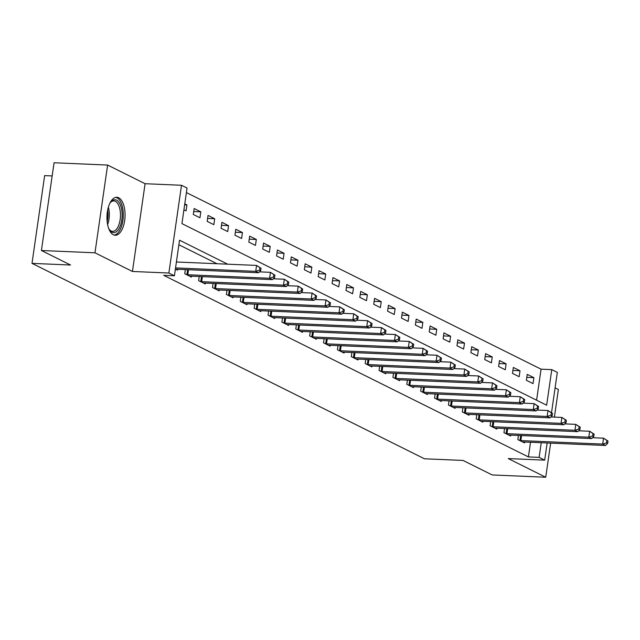 <?xml version="1.0" encoding="UTF-8"?>
<svg xmlns="http://www.w3.org/2000/svg" width="640" height="640" viewBox="0 0 640 640"><rect width="100%" height="100%" fill="white"/><g stroke="black" fill="none" stroke-linecap="round" stroke-linejoin="round"><path stroke-width="0.96" d="M118.672 197.76A19.008 9.032 92.5 0 0 116.824 197.264A19.008 9.032 92.5 0 0 107.12 213.896A19.008 9.032 92.5 0 0 113.344 234.752A19.008 9.032 92.5 0 0 115.192 235.248A19.008 9.032 92.5 0 0 124.896 218.616A19.008 9.032 92.5 0 0 118.672 197.76M536.592 400.2L541.064 369.168L551.768 369.632L557.32 372.392L551.536 412.56M554.392 417.12L558.376 389.488L555.096 387.856M52.16 175.936L44.648 175.616L32 263.368L424.472 458.784L463.032 460.432L492.176 474.944L545.728 477.24L550.648 443.128M32 263.368L70.56 265.024L41.416 250.512L54.064 162.76L107.616 165.056L94.976 252.808L132.44 271.464L168.864 273.024L181.504 185.272L187.056 188.04L181.936 223.616L546.648 405.208L551.768 369.632M132.44 271.464L145.088 183.712L107.616 165.056M145.088 183.712L181.504 185.272M541.064 369.168L186.4 192.584M41.416 250.512L94.976 252.808M183.928 209.784L186.08 210.856L186.936 204.928L184.776 203.848M193.296 214.448L199.96 217.76L200.816 211.832L194.152 208.52L193.296 214.448M207.176 221.36L213.84 224.672L214.696 218.744L208.032 215.424L207.176 221.36M221.056 228.264L227.712 231.584L228.568 225.656L221.912 222.336L221.056 228.264M234.936 235.176L241.592 238.496L242.448 232.568L235.784 229.248L234.936 235.176M248.808 242.088L255.472 245.4L256.328 239.472L249.664 236.16L248.808 242.088M262.688 249L269.352 252.312L270.208 246.384L263.544 243.064L262.688 249M276.568 255.904L283.224 259.224L284.08 253.296L277.424 249.976L276.568 255.904M290.448 262.816L297.104 266.136L297.96 260.208L291.296 256.888L290.448 262.816M304.32 269.728L310.984 273.04L311.84 267.112L305.176 263.8L304.32 269.728M318.2 276.64L324.864 279.952L325.72 274.024L319.056 270.704L318.2 276.64M332.08 283.544L338.736 286.864L339.592 280.936L332.936 277.616L332.08 283.544M345.96 290.456L352.616 293.776L353.472 287.848L346.808 284.528L345.96 290.456M359.832 297.368L366.496 300.68L367.352 294.752L360.688 291.44L359.832 297.368M373.712 304.28L380.376 307.592L381.224 301.664L374.568 298.344L373.712 304.28M387.592 311.184L394.248 314.504L395.104 308.576L388.448 305.256L387.592 311.184M401.472 318.096L408.128 321.416L408.984 315.48L402.32 312.168L401.472 318.096M415.344 325.008L422.008 328.32L422.864 322.392L416.2 319.08L415.344 325.008M429.224 331.912L435.888 335.232L436.736 329.304L430.08 325.984L429.224 331.912M443.104 338.824L449.76 342.144L450.616 336.216L443.96 332.896L443.104 338.824M456.976 345.736L463.64 349.056L464.496 343.12L457.832 339.808L456.976 345.736M470.856 352.648L477.52 355.96L478.376 350.032L471.712 346.72L470.856 352.648M484.736 359.552L491.4 362.872L492.248 356.944L485.592 353.624L484.736 359.552M498.616 366.464L505.272 369.784L506.128 363.856L499.472 360.536L498.616 366.464M512.488 373.376L519.152 376.696L520.008 370.76L513.344 367.448L512.488 373.376M526.368 380.288L533.032 383.6L533.888 377.672L527.224 374.36L526.368 380.288M227.68 264.184L179.536 240.216L174.416 275.792L163.704 275.328L528.416 456.92L530.528 442.272M216.968 263.72L178.888 244.76M175.384 269.072L177.536 270.144L177.664 269.264M185.352 269.592L184.752 273.736L191.416 277.056L191.544 276.176M199.232 276.504L198.632 280.648L205.296 283.968L205.424 283.088M213.104 283.416L212.512 287.56L219.168 290.872L219.296 289.992M226.984 290.328L226.392 294.464L233.048 297.784L233.176 296.904M240.864 297.232L240.264 301.376L246.928 304.696L247.056 303.816M254.744 304.144L254.144 308.288L260.808 311.608L260.936 310.728M268.616 311.056L268.024 315.2L274.68 318.512L274.808 317.632M282.496 317.968L281.904 322.104L288.56 325.424L288.688 324.544M296.376 324.872L295.776 329.016L302.44 332.336L302.568 331.456M310.256 331.784L309.656 335.928L316.32 339.248L316.448 338.368M324.128 338.696L323.536 342.84L330.192 346.152L330.32 345.272M338.008 345.608L337.416 349.744L344.072 353.064L344.2 352.184M351.888 352.512L351.288 356.656L357.952 359.976L358.08 359.096M365.768 359.424L365.168 363.568L371.832 366.88L371.96 366.008M379.64 366.336L379.048 370.48L385.704 373.792L385.832 372.912M393.52 373.248L392.928 377.384L399.584 380.704L399.712 379.824M407.4 380.152L406.8 384.296L413.464 387.616L413.592 386.736M421.28 387.064L420.68 391.208L427.344 394.52L427.472 393.648M435.152 393.976L434.56 398.12L441.216 401.432L441.344 400.552M449.032 400.888L448.432 405.024L455.096 408.344L455.224 407.464M462.912 407.792L462.312 411.936L468.976 415.256L469.104 414.376M476.792 414.704L476.192 418.848L482.856 422.16L482.976 421.288M490.664 421.616L490.072 425.76L496.728 429.072L496.856 428.192M504.544 428.528L503.944 432.664L510.608 435.984L510.736 435.104M518.424 435.432L517.824 439.576L524.488 442.896L524.616 442.016M547.152 442.984L544.68 460.144L508.256 458.584L545.728 477.24M544.68 460.144L539.128 457.384L541.24 442.728M528.416 456.92L539.128 457.384M174.416 275.792L168.864 273.024M550.904 416.936L561.896 417.44L566.368 420.304L565.256 419.752L564.912 422.128L566.024 422.68L566.368 420.304M184.64 204.824L186.936 204.928M526.792 377.368L533.888 377.672M512.912 370.456L520.008 370.76M499.032 363.552L506.128 363.856M485.16 356.64L492.248 356.944M471.28 349.728L478.376 350.032M457.4 342.816L464.496 343.12M443.52 335.912L450.616 336.216M429.648 329L436.736 329.304M415.768 322.088L422.864 322.392M401.888 315.176L408.984 315.48M388.008 308.272L395.104 308.576M374.136 301.36L381.224 301.664M360.256 294.448L367.352 294.752M346.376 287.536L353.472 287.848M332.496 280.632L339.592 280.936M318.624 273.72L325.72 274.024M304.744 266.808L311.84 267.112M290.864 259.896L297.96 260.208M276.984 252.992L284.08 253.296M263.112 246.08L270.208 246.384M249.232 239.168L256.328 239.472M235.352 232.264L242.448 232.568M221.472 225.352L228.568 225.656M207.6 218.44L214.696 218.744M193.72 211.528L200.816 211.832M175.552 267.912L255.728 271.352L258.504 272.736L176.664 269.224A2.44 0.448 -171.8 0 0 175.944 269.232L175.728 269.248M176.4 261.984L256.576 265.424L261.048 268.288L259.944 267.736L259.6 270.104L260.712 270.656L261.048 268.288M259.6 270.104L255.728 271.352L256.576 265.424L259.944 267.736M258.504 272.736L260.712 270.656M186.56 274.64L186.888 274.68A2.44 0.448 -171.8 0 0 187.768 274.752L269.6 278.264L272.376 279.64L190.544 276.136A2.44 0.448 -171.8 0 0 189.824 276.136L189.608 276.152M259.432 271.856L270.456 272.328L274.928 275.2L273.816 274.648L273.48 277.016L274.584 277.568L274.928 275.2M273.48 277.016L269.6 278.264L270.456 272.328L273.816 274.648M272.376 279.64L274.584 277.568M200.44 281.544L200.768 281.584A2.44 0.448 -171.8 0 0 201.648 281.664L283.48 285.168L286.256 286.552L204.424 283.04A2.44 0.448 -171.8 0 0 203.704 283.048L203.488 283.064M273.312 278.768L284.336 279.24L288.808 282.104L287.696 281.552L287.352 283.928L288.464 284.48L288.808 282.104M287.352 283.928L283.48 285.168L284.336 279.24L287.696 281.552M286.256 286.552L288.464 284.48M214.32 288.456L214.648 288.496A2.44 0.448 -171.8 0 0 215.528 288.568L297.36 292.08L300.136 293.464L218.304 289.952A2.44 0.448 -171.8 0 0 217.584 289.96L217.368 289.976M287.184 285.68L298.216 286.152L302.688 289.016L301.576 288.464L301.232 290.832L302.344 291.392L302.688 289.016M301.232 290.832L297.36 292.08L298.216 286.152L301.576 288.464M300.136 293.464L302.344 291.392M228.192 295.368L228.52 295.408A2.44 0.448 -171.8 0 0 229.4 295.48L311.24 298.992L314.016 300.376L232.176 296.864A2.44 0.448 -171.8 0 0 231.456 296.872L231.24 296.888M301.064 292.592L312.088 293.064L316.56 295.928L315.456 295.376L315.112 297.744L316.224 298.296L316.56 295.928M315.112 297.744L311.24 298.992L312.088 293.064L315.456 295.376M314.016 300.376L316.224 298.296M109.72 203.536A16.448 7.816 -87.5 0 1 110.672 202.168A16.448 7.816 -87.5 0 1 120.696 205.792A16.448 7.816 -87.5 0 1 119.632 227.416A16.448 7.816 -87.5 0 1 109.48 229.832A16.448 7.816 -87.5 0 1 108.648 228.392M109.128 229.272A15.232 7.24 92.5 0 0 112.568 231.352A15.232 7.24 92.5 0 0 118.16 226.536A15.232 7.24 92.5 0 0 120.088 210.224A15.232 7.24 92.5 0 0 113.872 200.92A15.232 7.24 92.5 0 0 110.264 202.696M114.04 235.04A18.888 8.976 92.5 0 0 120.416 229.08A18.888 8.976 92.5 0 0 122.896 209.392A18.888 8.976 92.5 0 0 115.656 197.376M242.072 302.28L242.4 302.32A2.44 0.448 -171.8 0 0 243.28 302.392L325.112 305.904L327.888 307.28L246.056 303.776A2.44 0.448 -171.8 0 0 245.336 303.776L245.12 303.792M314.944 299.496L325.968 299.968L330.44 302.84L329.328 302.28L328.992 304.656L330.096 305.208L330.44 302.84M328.992 304.656L325.112 305.904L325.968 299.968L329.328 302.28M327.888 307.28L330.096 305.208M255.952 309.184L256.28 309.224A2.44 0.448 -171.8 0 0 257.16 309.304L338.992 312.808L341.768 314.192L259.936 310.68A2.44 0.448 -171.8 0 0 259.216 310.688L259 310.704M328.824 306.408L339.848 306.88L344.32 309.744L343.208 309.192L342.864 311.568L343.976 312.12L344.32 309.744M342.864 311.568L338.992 312.808L339.848 306.88L343.208 309.192M341.768 314.192L343.976 312.12M269.832 316.096L270.16 316.136A2.44 0.448 -171.8 0 0 271.04 316.208L352.872 319.72L355.648 321.104L273.816 317.592A2.44 0.448 -171.8 0 0 273.096 317.6L272.88 317.616M342.696 313.32L353.728 313.792L358.2 316.656L357.088 316.104L356.744 318.472L357.856 319.032L358.2 316.656M356.744 318.472L352.872 319.72L353.728 313.792L357.088 316.104M355.648 321.104L357.856 319.032M283.704 323.008L284.032 323.048A2.44 0.448 -171.8 0 0 284.912 323.12L366.752 326.632L369.528 328.008L287.688 324.504A2.44 0.448 -171.8 0 0 286.968 324.512L286.752 324.528M356.576 320.232L367.6 320.704L372.072 323.568L370.968 323.016L370.624 325.384L371.736 325.936L372.072 323.568M370.624 325.384L366.752 326.632L367.6 320.704L370.968 323.016M369.528 328.008L371.736 325.936M297.584 329.92L297.912 329.96A2.44 0.448 -171.8 0 0 298.792 330.032L380.624 333.536L383.4 334.92L301.568 331.416A2.44 0.448 -171.8 0 0 300.848 331.416L300.632 331.432M370.456 327.136L381.48 327.608L385.952 330.48L384.84 329.92L384.504 332.296L385.608 332.848L385.952 330.48M384.504 332.296L380.624 333.536L381.48 327.608L384.84 329.92M383.4 334.92L385.608 332.848M311.464 336.824L311.792 336.864A2.44 0.448 -171.8 0 0 312.672 336.944L394.504 340.448L397.28 341.832L315.448 338.32A2.44 0.448 -171.8 0 0 314.728 338.328L314.512 338.344M384.336 334.048L395.36 334.52L399.832 337.384L398.72 336.832L398.376 339.208L399.488 339.76L399.832 337.384M398.376 339.208L394.504 340.448L395.36 334.52L398.72 336.832M397.28 341.832L399.488 339.76M325.344 343.736L325.672 343.776A2.44 0.448 -171.8 0 0 326.552 343.848L408.384 347.36L411.16 348.744L329.32 345.232A2.44 0.448 -171.8 0 0 328.608 345.24L328.392 345.256M398.208 340.96L409.24 341.432L413.712 344.296L412.6 343.744L412.256 346.112L413.368 346.664L413.712 344.296M412.256 346.112L408.384 347.36L409.24 341.432L412.6 343.744M411.16 348.744L413.368 346.664M339.216 350.648L339.544 350.688A2.44 0.448 -171.8 0 0 340.424 350.76L422.264 354.272L425.04 355.648L343.2 352.144A2.44 0.448 -171.8 0 0 342.48 352.152L342.264 352.168M412.088 347.864L423.112 348.344L427.584 351.208L426.48 350.656L426.136 353.024L427.248 353.576L427.584 351.208M426.136 353.024L422.264 354.272L423.112 348.344L426.48 350.656M425.04 355.648L427.248 353.576M353.096 357.56L353.424 357.6A2.44 0.448 -171.8 0 0 354.304 357.672L436.136 361.176L438.912 362.56L357.08 359.056A2.44 0.448 -171.8 0 0 356.36 359.056L356.144 359.072M425.968 354.776L436.992 355.248L441.464 358.12L440.352 357.56L440.016 359.936L441.12 360.488L441.464 358.12M440.016 359.936L436.136 361.176L436.992 355.248L440.352 357.56M438.912 362.56L441.12 360.488M366.976 364.464L367.304 364.504A2.44 0.448 -171.8 0 0 368.184 364.584L450.016 368.088L452.792 369.472L370.96 365.96A2.44 0.448 -171.8 0 0 370.24 365.968L370.024 365.984M439.848 361.688L450.872 362.16L455.344 365.024L454.232 364.472L453.888 366.848L455 367.4L455.344 365.024M453.888 366.848L450.016 368.088L450.872 362.16L454.232 364.472M452.792 369.472L455 367.4M380.856 371.376L381.184 371.416A2.44 0.448 -171.8 0 0 382.064 371.488L463.896 375L466.672 376.384L384.832 372.872A2.44 0.448 -171.8 0 0 384.12 372.88L383.904 372.896M453.72 368.6L464.752 369.072L469.224 371.936L468.112 371.384L467.768 373.752L468.88 374.304L469.224 371.936M467.768 373.752L463.896 375L464.752 369.072L468.112 371.384M466.672 376.384L468.88 374.304M394.728 378.288L395.056 378.328A2.44 0.448 -171.8 0 0 395.936 378.4L477.776 381.912L480.544 383.288L398.712 379.784A2.44 0.448 -171.8 0 0 397.992 379.792L397.776 379.808M467.6 375.504L478.624 375.984L483.096 378.848L481.992 378.296L481.648 380.664L482.76 381.216L483.096 378.848M481.648 380.664L477.776 381.912L478.624 375.984L481.992 378.296M480.544 383.288L482.76 381.216M408.608 385.2L408.936 385.24A2.44 0.448 -171.8 0 0 409.816 385.312L491.648 388.816L494.424 390.2L412.592 386.696A2.44 0.448 -171.8 0 0 411.872 386.696L411.656 386.712M481.48 382.416L492.504 382.888L496.976 385.752L495.864 385.2L495.528 387.576L496.632 388.128L496.976 385.752M495.528 387.576L491.648 388.816L492.504 382.888L495.864 385.2M494.424 390.2L496.632 388.128M422.488 392.104L422.816 392.144A2.44 0.448 -171.8 0 0 423.696 392.224L505.528 395.728L508.304 397.112L426.472 393.6A2.44 0.448 -171.8 0 0 425.752 393.608L425.536 393.624M495.36 389.328L506.384 389.8L510.856 392.664L509.744 392.112L509.4 394.488L510.512 395.04L510.856 392.664M509.4 394.488L505.528 395.728L506.384 389.8L509.744 392.112M508.304 397.112L510.512 395.04M436.368 399.016L436.696 399.056A2.44 0.448 -171.8 0 0 437.576 399.128L519.408 402.64L522.184 404.024L440.344 400.512A2.44 0.448 -171.8 0 0 439.632 400.52L439.416 400.536M509.232 396.24L520.264 396.712L524.736 399.576L523.624 399.024L523.28 401.392L524.392 401.944L524.736 399.576M523.28 401.392L519.408 402.64L520.264 396.712L523.624 399.024M522.184 404.024L524.392 401.944M450.24 405.928L450.568 405.968A2.44 0.448 -171.8 0 0 451.448 406.04L533.288 409.552L536.056 410.928L454.224 407.424A2.44 0.448 -171.8 0 0 453.504 407.424L453.288 407.448M523.112 403.144L534.136 403.624L538.608 406.488L537.496 405.936L537.16 408.304L538.272 408.856L538.608 406.488M537.16 408.304L533.288 409.552L534.136 403.624L537.496 405.936M536.056 410.928L538.272 408.856M464.12 412.84L464.448 412.872A2.44 0.448 -171.8 0 0 465.328 412.952L547.16 416.456L549.936 417.84L468.104 414.336A2.44 0.448 -171.8 0 0 467.384 414.336L467.168 414.352M536.992 410.056L548.016 410.528L552.488 413.392L551.376 412.84L551.04 415.216L552.144 415.768L552.488 413.392M551.04 415.216L547.16 416.456L548.016 410.528L551.376 412.84M549.936 417.84L552.144 415.768M478 419.744L478.328 419.784A2.44 0.448 -171.8 0 0 479.208 419.864L561.04 423.368L563.816 424.752L481.984 421.24A2.44 0.448 -171.8 0 0 481.264 421.248L481.048 421.264M564.912 422.128L561.04 423.368L561.896 417.44L565.256 419.752M563.816 424.752L566.024 422.68M491.872 426.656L492.2 426.696A2.44 0.448 -171.8 0 0 493.08 426.768L574.92 430.28L577.696 431.664L495.856 428.152A2.44 0.448 -171.8 0 0 495.144 428.16L494.928 428.176M564.744 423.88L575.776 424.352L580.248 427.216L579.136 426.664L578.792 429.032L579.904 429.584L580.248 427.216M578.792 429.032L574.92 430.28L575.776 424.352L579.136 426.664M577.696 431.664L579.904 429.584M505.752 433.568L506.08 433.608A2.44 0.448 -171.8 0 0 506.96 433.68L588.8 437.192L591.568 438.568L509.736 435.064A2.44 0.448 -171.8 0 0 509.016 435.064L508.8 435.088M578.624 430.784L589.648 431.256L594.12 434.128L593.008 433.576L592.672 435.944L593.784 436.496L594.12 434.128M592.672 435.944L588.8 437.192L589.648 431.256L593.008 433.576M591.568 438.568L593.784 436.496M519.632 440.472L519.96 440.512A2.44 0.448 -171.8 0 0 520.84 440.592L602.672 444.096L605.448 445.48L523.616 441.968A2.44 0.448 -171.8 0 0 522.896 441.976L522.68 441.992M592.504 437.696L603.528 438.168L608 441.032L606.888 440.48L606.552 442.856L607.656 443.408L608 441.032M606.552 442.856L602.672 444.096L603.528 438.168L606.888 440.48M605.448 445.48L607.656 443.408M186.888 274.68L187.608 269.696M187.768 274.752L188.496 269.728M200.768 281.584L201.488 276.6M201.648 281.664L202.368 276.64M214.648 288.496L215.36 283.512M215.528 288.568L216.248 283.552M228.52 295.408L229.24 290.424M229.4 295.48L230.128 290.464M108.36 207.2A15.232 7.24 -87.5 0 1 107.616 224.624M107.168 221.728A14.728 7 92.5 0 0 107.672 210.048M242.4 302.32L243.12 297.336M243.28 302.392L244.008 297.368M256.28 309.224L257 304.24M257.16 309.304L257.88 304.28M270.16 316.136L270.872 311.152M271.04 316.208L271.76 311.192M284.032 323.048L284.752 318.064M284.912 323.12L285.64 318.104M297.912 329.96L298.632 324.968M298.792 330.032L299.512 325.008M311.792 336.864L312.512 331.88M312.672 336.944L313.392 331.92M325.672 343.776L326.384 338.792M326.552 343.848L327.272 338.832M339.544 350.688L340.264 345.704M340.424 350.76L341.152 345.736M353.424 357.6L354.144 352.608M354.304 357.672L355.024 352.648M367.304 364.504L368.024 359.52M368.184 364.584L368.904 359.56M381.184 371.416L381.896 366.432M382.064 371.488L382.784 366.472M395.056 378.328L395.776 373.344M395.936 378.4L396.664 373.376M408.936 385.24L409.656 380.248M409.816 385.312L410.536 380.288M422.816 392.144L423.536 387.16M423.696 392.224L424.416 387.2M436.696 399.056L437.408 394.072M437.576 399.128L438.296 394.112M450.568 405.968L451.288 400.984M451.448 406.04L452.176 401.016M464.448 412.872L465.168 407.888M465.328 412.952L466.048 407.928M478.328 419.784L479.048 414.8M479.208 419.864L479.928 414.84M492.2 426.696L492.92 421.712M493.08 426.768L493.808 421.752M506.08 433.608L506.8 428.624M506.96 433.68L507.688 428.656M519.96 440.512L520.68 435.528M520.84 440.592L521.56 435.568"/></g></svg>
